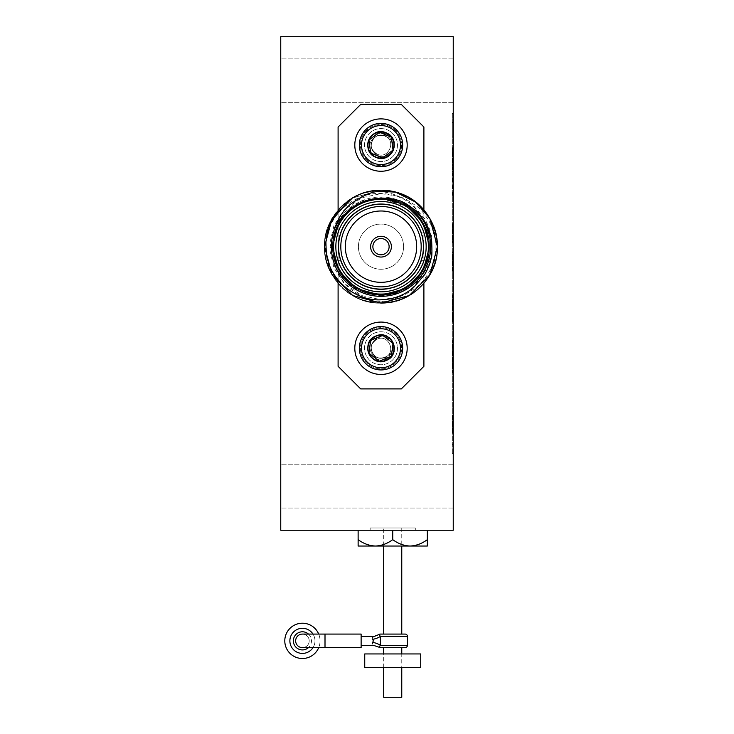 <?xml version="1.0" encoding="UTF-8"?>
<svg xmlns="http://www.w3.org/2000/svg" width="734" height="734" viewBox="0 0 734 734"><rect width="100%" height="100%" fill="white"/><g stroke="black" fill="none" stroke-linecap="round" stroke-linejoin="round"><path stroke-width="0.55" stroke-dasharray="3.67 2.75" d="M309.207 640.855A6.771 6.771 0 0 0 302.426 634.084A6.771 6.771 0 0 1 309.207 640.855A6.771 6.771 0 0 1 302.426 647.627A6.771 6.771 0 0 1 295.655 640.855A6.771 6.771 0 0 0 302.426 647.627A6.771 6.771 0 0 0 309.207 640.855A6.771 6.771 0 0 0 302.426 634.084A6.771 6.771 0 0 0 295.655 640.855A6.771 6.771 0 0 1 302.426 634.084A6.771 6.771 0 0 1 309.207 640.855A6.771 6.771 0 0 1 302.426 647.627L318.712 647.627A17.634 17.634 0 0 0 318.712 634.084L302.426 634.084A6.771 6.771 0 0 0 295.655 640.855M361.128 647.627L361.128 634.084M401.764 527.975L401.764 634.084L383.708 634.084L401.764 634.084L383.708 634.084L401.764 634.084L383.708 634.084L401.764 634.084L383.708 634.084L383.708 527.975L401.764 527.975L383.708 527.975M383.708 546.032L401.764 546.032L383.708 546.032M372.377 637.644L373.285 640.855L372.762 639.351L373.285 640.855L372.762 642.36C373.065 646.287 373.065 646.287 372.762 642.36L372.688 642.479M383.708 667.5L383.708 647.627L401.764 647.627L383.708 647.627L401.764 647.627L383.708 647.627L401.764 647.627L401.764 667.5M379.652 646.415L380.377 645.37L380.377 636.341L378.964 634.534L380.377 636.341L380.377 645.37A9.028 2.945 12.7 0 0 372.762 642.36A9.028 2.945 12.7 0 1 380.377 645.37L380.377 636.341A9.028 2.945 -12.7 0 1 372.762 639.351A9.028 2.945 -12.7 0 0 380.377 636.341L407.416 636.341A2.257 2.257 0 0 0 405.159 634.084M364.743 653.948L420.729 653.948M364.743 667.5L420.729 667.5M383.708 653.948L401.764 653.948L383.708 653.948M383.708 697.3L401.764 697.3M373.551 645.37L378.964 647.177L380.377 645.37L407.416 645.37A2.257 2.257 0 0 1 405.159 647.627M379.285 634.837L378.964 634.534A2.257 2.257 0 0 1 380.322 634.084M372.523 642.782L372.377 644.067M372.762 642.36A9.028 2.945 12.7 0 1 380.377 645.37L407.416 645.37L407.416 636.341M284.792 640.855A17.634 17.634 0 0 0 302.426 658.49A17.634 17.634 0 0 0 320.061 640.855A17.634 17.634 0 0 0 302.426 623.221A17.634 17.634 0 0 0 284.792 640.855A17.634 17.634 0 0 1 302.426 623.221A17.634 17.634 0 0 1 318.712 647.627M312.996 647.627A12.551 12.551 0 0 0 302.426 628.304A12.551 12.551 0 0 0 289.875 640.855A12.551 12.551 0 0 0 302.426 653.416A12.551 12.551 0 0 0 312.996 634.084A12.551 12.551 0 0 1 314.987 640.855A12.551 12.551 0 0 0 302.426 628.304A12.551 12.551 0 0 0 289.875 640.855A12.551 12.551 0 0 0 302.426 653.416A12.551 12.551 0 0 0 314.987 640.855M308.454 634.084A9.065 9.065 0 0 1 308.454 647.627M415.316 527.975L370.156 527.975L415.316 527.975L415.316 530.232L370.156 530.232L415.316 530.232M370.156 527.975L370.156 530.232M280.755 80.804L280.755 102.705L280.755 80.804M453.245 80.804L453.245 102.705L453.245 80.804M280.755 486.128L280.755 464.227L280.755 486.128M453.245 486.128L453.245 464.227L453.245 486.128M381.001 236.284A10.386 10.386 0 0 1 391.387 246.661A10.386 10.386 0 0 1 381.001 257.047A10.386 10.386 0 0 0 391.387 246.661A10.386 10.386 0 0 0 381.001 236.284A10.386 10.386 0 0 1 391.387 246.661A10.386 10.386 0 0 1 381.001 257.047A10.386 10.386 0 0 1 370.615 246.661A10.386 10.386 0 0 1 381.001 236.284A10.386 10.386 0 0 0 370.615 246.661A10.386 10.386 0 0 0 381.001 257.047A10.386 10.386 0 0 1 370.615 246.661A10.386 10.386 0 0 1 381.001 236.284A10.386 10.386 0 0 1 391.387 246.661A10.386 10.386 0 0 1 381.001 257.047A10.386 10.386 0 0 1 370.615 246.661A10.386 10.386 0 0 1 381.001 236.284A10.386 10.386 0 0 1 391.387 246.661A10.386 10.386 0 0 1 381.001 257.047A10.386 10.386 0 0 1 370.615 246.661A10.386 10.386 0 0 1 381.001 236.284A10.386 10.386 0 0 0 370.615 246.661A10.386 10.386 0 0 0 381.001 257.047A10.386 10.386 0 0 0 391.387 246.661A10.386 10.386 0 0 0 381.001 236.284A10.386 10.386 0 0 0 370.615 246.661A10.386 10.386 0 0 0 381.001 257.047A10.386 10.386 0 0 0 391.387 246.661A10.386 10.386 0 0 0 381.001 236.284M385.992 360.302A13.038 13.038 0 0 1 379.304 361.183L391.341 356.192A13.038 13.038 0 0 1 385.992 360.302M388.469 366.284A19.506 19.506 0 0 1 362.981 355.733A19.506 19.506 0 0 1 373.523 330.245A19.506 19.506 0 0 1 399.021 340.787A19.506 19.506 0 0 1 388.469 366.284M389.295 368.284A21.671 21.671 0 0 1 360.981 356.559A21.671 21.671 0 0 1 372.698 328.245A21.671 21.671 0 0 1 401.021 339.961A21.671 21.671 0 0 1 389.295 368.284A21.671 21.671 0 0 1 360.981 356.559A21.671 21.671 0 0 1 372.698 328.245A21.671 21.671 0 0 1 401.021 339.961A21.671 21.671 0 0 1 389.295 368.284A21.671 21.671 0 0 1 360.981 356.559A21.671 21.671 0 0 1 372.698 328.245A21.671 21.671 0 0 1 401.021 339.961A21.671 21.671 0 0 1 389.295 368.284M361.981 356.146A20.589 20.589 0 0 0 388.882 367.284A20.589 20.589 0 0 0 400.021 340.374A20.589 20.589 0 0 0 373.111 329.245A20.589 20.589 0 0 0 361.981 356.146A20.589 20.589 0 0 0 388.882 367.284A20.589 20.589 0 0 0 400.021 340.374A20.589 20.589 0 0 0 373.111 329.245A20.589 20.589 0 0 0 361.981 356.146M391.029 372.45A26.185 26.185 0 0 1 356.807 358.293A26.185 26.185 0 0 1 370.964 324.07A26.185 26.185 0 0 1 405.186 338.227A26.185 26.185 0 0 1 391.029 372.45A26.185 26.185 0 0 1 356.807 358.293A26.185 26.185 0 0 1 370.964 324.07A26.185 26.185 0 0 1 405.186 338.227A26.185 26.185 0 0 1 391.029 372.45A26.185 26.185 0 0 1 356.807 358.293A26.185 26.185 0 0 1 370.964 324.07A26.185 26.185 0 0 1 405.186 338.227A26.185 26.185 0 0 1 391.029 372.45M368.954 140.075L379.304 132.148L391.341 137.139L393.039 150.066A13.038 13.038 0 0 0 391.341 137.139L393.039 150.066L382.698 157.993A13.038 13.038 0 0 0 393.039 150.066L382.698 157.993L370.652 153.002A13.038 13.038 0 0 0 382.698 157.993L370.652 153.002L368.954 140.075A13.038 13.038 0 0 0 370.652 153.002L368.954 140.075L379.304 132.148L391.341 137.139A13.038 13.038 0 0 0 368.954 140.075L371.321 138.267M373.523 163.086A19.506 19.506 0 0 0 399.021 152.544A19.506 19.506 0 0 0 388.469 127.046A19.506 19.506 0 0 0 362.981 137.597A19.506 19.506 0 0 0 373.523 163.086M372.698 165.086A21.671 21.671 0 0 0 401.021 153.369A21.671 21.671 0 0 0 389.295 125.046A21.671 21.671 0 0 0 360.981 136.763A21.671 21.671 0 0 0 372.698 165.086A21.671 21.671 0 0 0 401.021 153.369A21.671 21.671 0 0 0 389.295 125.046A21.671 21.671 0 0 0 360.981 136.763A21.671 21.671 0 0 0 372.698 165.086A21.671 21.671 0 0 0 401.021 153.369A21.671 21.671 0 0 0 389.295 125.046A21.671 21.671 0 0 0 360.981 136.763A21.671 21.671 0 0 0 372.698 165.086M400.021 152.956A20.589 20.589 0 0 1 373.111 164.086A20.589 20.589 0 0 1 361.981 137.185A20.589 20.589 0 0 1 388.882 126.046A20.589 20.589 0 0 1 400.021 152.956A20.589 20.589 0 0 1 373.111 164.086A20.589 20.589 0 0 1 361.981 137.185A20.589 20.589 0 0 1 388.882 126.046A20.589 20.589 0 0 1 400.021 152.956M370.964 169.26A26.185 26.185 0 0 0 405.186 155.103A26.185 26.185 0 0 0 391.029 120.881A26.185 26.185 0 0 0 356.807 135.038A26.185 26.185 0 0 0 370.964 169.26A26.185 26.185 0 0 0 405.186 155.103A26.185 26.185 0 0 0 391.029 120.881A26.185 26.185 0 0 0 356.807 135.038A26.185 26.185 0 0 0 370.964 169.26A26.185 26.185 0 0 0 405.186 155.103A26.185 26.185 0 0 0 391.029 120.881A26.185 26.185 0 0 0 356.807 135.038A26.185 26.185 0 0 0 370.964 169.26M381.001 294.077A47.407 47.407 0 0 0 428.408 246.661A47.407 47.407 0 0 0 381.001 199.253A47.407 47.407 0 0 0 333.585 246.661A47.407 47.407 0 0 0 381.001 294.077A47.407 47.407 0 0 1 333.585 246.661A47.407 47.407 0 0 1 381.001 199.253A47.407 47.407 0 0 0 333.585 246.661A47.407 47.407 0 0 0 381.001 294.077A47.407 47.407 0 0 1 333.585 246.661A47.407 47.407 0 0 1 381.001 199.253A47.407 47.407 0 0 1 428.408 246.661A47.407 47.407 0 0 1 381.001 294.077A47.407 47.407 0 0 0 428.408 246.661A47.407 47.407 0 0 0 381.001 199.253A47.407 47.407 0 0 0 333.585 246.661A47.407 47.407 0 0 0 381.001 294.077A47.407 47.407 0 0 0 428.408 246.661A47.407 47.407 0 0 0 381.001 199.253A47.407 47.407 0 0 1 428.408 246.661A47.407 47.407 0 0 1 381.001 294.077M381.001 295.719L391.855 294.233C395.314 293.829 400.819 291.233 408.379 286.453C419.343 278.645 426.078 268.139 428.583 254.918C428.197 261.02 426.592 266.919 423.757 272.617L414.728 285.526C403.682 296.866 389.818 301.197 381.001 301.536C374.395 302.041 368.11 301.49 362.146 299.867A56.445 56.445 0 0 0 405.829 297.353C413.893 292.554 419.059 288.6 421.334 285.489C424.674 282.021 427.849 277.287 430.858 271.277C433.73 264.414 433.592 265.066 435.29 257.065C436.464 247.936 436.097 240.192 434.189 233.852C432.445 224.476 423.445 211.309 416.701 206.199L405.544 198.969L398.773 196.253L381.001 193.629L361.688 197.767L343.851 210.245L333.906 225.595L330.006 242.559L334.126 265.607L345.457 281.939L361.412 292.205L381.001 295.719M338.099 209.979L338.099 232.568L340.246 233.274A42.893 42.893 0 0 1 381.001 203.768A42.893 42.893 0 0 0 338.099 246.661A42.893 42.893 0 0 0 381.001 289.563A42.893 42.893 0 0 1 338.099 246.661A42.893 42.893 0 0 1 381.001 203.768A42.893 42.893 0 0 0 340.246 233.274L338.099 246.661L340.246 233.274L338.099 232.568L338.099 246.661L340.246 260.056L338.099 246.661L338.099 260.763L340.246 260.056A42.893 42.893 0 0 0 381.001 289.563A42.893 42.893 0 0 1 340.246 260.056L338.099 260.763L338.099 283.352M423.894 283.352L423.894 260.763A45.15 45.15 0 0 1 335.842 246.661A45.15 45.15 0 0 1 381.001 201.511A45.15 45.15 0 0 1 426.151 246.661A45.15 45.15 0 0 1 338.099 260.763L338.099 127.01L338.099 366.321L338.099 127.01L360.678 104.43L401.314 104.43L360.678 104.43L401.314 104.43L423.894 127.01L423.894 209.979M381.001 289.113A42.444 42.444 0 0 0 423.445 246.661A42.444 42.444 0 0 0 381.001 204.217A42.444 42.444 0 0 0 338.558 246.661A42.444 42.444 0 0 0 381.001 289.113M381.001 206.474A40.186 40.186 0 0 1 421.188 246.661A40.186 40.186 0 0 1 381.001 286.856A40.186 40.186 0 0 0 421.188 246.661A40.186 40.186 0 0 0 381.001 206.474A40.186 40.186 0 0 1 421.188 246.661A40.186 40.186 0 0 1 381.001 286.856A40.186 40.186 0 0 1 340.815 246.661A40.186 40.186 0 0 1 381.001 206.474A40.186 40.186 0 0 0 340.815 246.661A40.186 40.186 0 0 0 381.001 286.856A40.186 40.186 0 0 1 340.815 246.661A40.186 40.186 0 0 1 381.001 206.474M381.001 210.997A35.672 35.672 0 0 1 416.673 246.661A35.672 35.672 0 0 1 381.001 282.333A35.672 35.672 0 0 1 345.329 246.661A35.672 35.672 0 0 1 381.001 210.997M395.543 301.206L381.001 301.922C372.973 302.417 362.669 298.032 350.072 288.774C346.521 285.59 343.677 282.333 341.512 278.993C339.227 276.452 334.676 265.69 334.869 265.075A49.673 49.673 0 0 1 381.001 196.996A49.673 49.673 0 0 1 400.461 292.361L415.389 283.15C417.793 281.617 421.38 277.048 426.133 269.451C428.592 265.213 430.427 259.634 431.629 252.735C432.161 241.514 431.968 235.504 431.051 234.724C430.619 231.182 428.555 225.934 424.848 218.98L413.38 205.612C404.122 197.932 393.332 193.895 381.001 193.519C357.559 192.088 333.053 210.722 327.814 233.43C326.786 235.091 326.153 240.871 325.924 250.771C326.547 258.249 327.832 264.13 329.777 268.405L338.869 283.608C339.769 285.517 344.246 289.398 352.292 295.261A56.445 56.445 0 0 0 395.543 301.206C431.106 292.912 448.446 248.743 429.876 218.448C418.573 200.391 402.278 190.987 381.001 190.225C359.715 190.987 343.42 200.391 332.117 218.448C309.583 253.625 339.264 305.032 381.001 303.105C402.278 302.344 418.573 292.939 429.876 274.883C452.41 239.706 422.729 188.299 381.001 190.225C359.715 190.987 343.42 200.391 332.117 218.448C314.565 247.33 329.08 289.279 362.146 299.867M352.292 295.261C361.495 300.527 371.065 303.142 381.001 303.105C402.278 302.344 418.573 292.939 429.876 274.883C452.41 239.706 422.729 188.299 381.001 190.225C339.264 188.299 309.583 239.706 332.117 274.883C343.42 292.939 359.715 302.344 381.001 303.105C402.278 302.344 418.573 292.939 429.876 274.883C452.41 239.706 422.729 188.299 381.001 190.225C359.715 190.987 343.42 200.391 332.117 218.448C309.583 253.625 339.264 305.032 381.001 303.105C402.278 302.344 418.573 292.939 429.876 274.883C452.41 239.706 422.729 188.299 381.001 190.225C359.715 190.987 343.42 200.391 332.117 218.448C309.583 253.625 339.264 305.032 381.001 303.105C402.278 302.344 418.573 292.939 429.876 274.883C452.41 239.706 422.729 188.299 381.001 190.225C359.715 190.987 343.42 200.391 332.117 218.448C309.583 253.625 339.264 305.032 381.001 303.105C402.278 302.344 418.573 292.939 429.876 274.883C452.41 239.706 422.729 188.299 381.001 190.225C359.715 190.987 343.42 200.391 332.117 218.448C309.583 253.625 339.264 305.032 381.001 303.105C402.278 302.344 418.573 292.939 429.876 274.883C452.41 239.706 422.729 188.299 381.001 190.225C339.264 188.299 309.583 239.706 332.117 274.883C343.42 292.939 359.715 302.344 381.001 303.105C359.715 302.344 343.42 292.939 332.117 274.883C314.565 246 329.08 204.052 362.146 193.464A56.445 56.445 0 0 1 405.829 195.978C413.893 200.777 419.059 204.731 421.334 207.841C424.674 211.309 427.849 216.044 430.858 222.053C433.73 228.916 433.592 228.265 435.29 236.265C436.464 245.395 436.097 253.129 434.189 259.478C432.445 268.855 423.445 282.021 416.701 287.132L405.544 294.352L398.773 297.077L381.001 299.701L361.688 295.563L343.851 283.085L333.906 267.736L330.006 250.771L334.126 227.723L345.457 211.392L361.412 201.125L381.001 197.611L391.855 199.097C395.314 199.501 400.819 202.098 408.379 206.878C419.343 214.677 426.078 225.191 428.583 238.412C428.197 232.311 426.592 226.411 423.757 220.714L414.728 207.805C403.682 196.464 389.818 192.134 381.001 191.794C374.395 191.29 368.11 191.84 362.146 193.464M381.001 254.79A8.129 8.129 0 0 0 389.121 246.661A8.129 8.129 0 0 0 381.001 238.541A8.129 8.129 0 0 1 389.121 246.661A8.129 8.129 0 0 1 381.001 254.79A8.129 8.129 0 0 0 389.121 246.661A8.129 8.129 0 0 0 381.001 238.541A8.129 8.129 0 0 0 372.872 246.661A8.129 8.129 0 0 0 381.001 254.79A8.129 8.129 0 0 1 372.872 246.661A8.129 8.129 0 0 1 381.001 238.541A8.129 8.129 0 0 0 372.872 246.661A8.129 8.129 0 0 0 381.001 254.79M332.117 274.883L324.556 246.661L332.117 218.448L352.779 197.785L381.001 190.225C371.065 190.189 361.495 192.803 352.292 198.07L381.001 190.225C402.278 190.987 418.573 200.391 429.876 218.448C452.41 253.625 422.729 305.032 381.001 303.105C359.715 302.344 343.42 292.939 332.117 274.883C309.583 239.706 339.264 188.299 381.001 190.225L395.543 192.125L381.001 190.225C402.278 190.987 418.573 200.391 429.876 218.448C452.41 253.625 422.729 305.032 381.001 303.105C359.715 302.344 343.42 292.939 332.117 274.883C309.583 239.706 339.264 188.299 381.001 190.225C402.278 190.987 418.573 200.391 429.876 218.448C452.41 253.625 422.729 305.032 381.001 303.105C339.264 305.032 309.583 253.625 332.117 218.448C343.42 200.391 359.715 190.987 381.001 190.225L395.543 192.125L381.001 190.225C402.278 190.987 418.573 200.391 429.876 218.448C452.41 253.625 422.729 305.032 381.001 303.105C389.433 303.142 397.709 301.224 405.829 297.353M421.747 233.274L423.894 232.568A45.15 45.15 0 0 0 338.099 232.568A45.15 45.15 0 0 1 423.894 232.568L423.894 246.661L421.747 260.056L423.894 260.763L423.894 366.321L423.894 127.01L423.894 366.321L401.314 388.901L360.678 388.901L401.314 388.901L360.678 388.901L338.099 366.321L338.099 260.763A45.15 45.15 0 0 0 423.894 260.763L423.894 246.661L423.894 260.763L421.747 260.056A42.893 42.893 0 0 1 381.001 289.563A42.893 42.893 0 0 0 423.894 246.661A42.893 42.893 0 0 0 381.001 203.768A42.893 42.893 0 0 1 423.894 246.661A42.893 42.893 0 0 1 381.001 289.563A42.893 42.893 0 0 0 421.747 260.056L423.894 246.661L421.747 233.274A42.893 42.893 0 0 0 381.001 203.768A42.893 42.893 0 0 1 421.747 233.274L423.894 246.661L423.894 232.568L421.747 233.274A42.893 42.893 0 0 0 340.246 233.274M348.641 210.814L339.172 222.521L332.704 246.661L339.172 270.809L356.852 288.49L381.001 294.958L405.15 288.49L422.821 270.809L429.289 246.661L422.821 222.521L405.15 204.841L381.001 198.373L405.15 204.841L422.821 222.521L429.289 246.661L422.821 270.809L405.15 288.49L381.001 294.958L356.852 288.49L339.172 270.809L332.704 246.661L339.172 222.521L348.641 210.814L339.172 222.521L332.704 246.661L339.172 270.809L356.852 288.49L381.001 294.958L405.15 288.49L422.821 270.809L429.289 246.661L422.821 222.521L405.15 204.841L381.001 198.373L405.15 204.841L422.821 222.521L429.289 246.661L422.821 270.809L405.15 288.49L381.001 294.958L356.852 288.49L339.172 270.809L332.704 246.661L339.172 222.521L348.641 210.814L339.172 222.521L332.704 246.661L339.172 270.809L356.852 288.49L381.001 294.958L405.15 288.49L422.821 270.809L429.289 246.661L422.821 222.521L405.15 204.841L381.001 198.373L405.15 204.841L422.821 222.521L429.289 246.661L422.821 270.809L405.15 288.49L381.001 294.958L356.852 288.49L339.172 270.809L332.704 246.661L339.172 222.521L347.164 212.209L339.172 222.521L332.704 246.661L339.172 270.809L356.852 288.49L381.001 294.958L405.15 288.49L422.821 270.809L429.289 246.661L422.821 222.521L405.15 204.841L380.9 198.373L405.15 204.841L422.821 222.521L429.289 246.661L422.821 270.809L405.15 288.49L381.001 294.958L356.852 288.49L339.172 270.809L332.704 246.661L339.172 222.521L347.164 212.209L339.172 222.521L332.704 246.661L339.172 270.809L356.852 288.49L381.001 294.958L405.15 288.49L422.821 270.809L429.289 246.661L422.821 222.521L405.15 204.841L380.9 198.373L405.15 204.841L422.821 222.521L429.289 246.661L422.821 270.809L405.15 288.49L381.001 294.958L356.852 288.49L339.172 270.809L332.704 246.661L339.172 222.521L347.164 212.209M357.825 204.291L361.77 202.364M380.9 198.373L405.15 204.841L422.821 222.521L428.583 238.412M354.366 206.382L362.935 201.878L354.357 206.382M381.001 198.373L408.379 206.878M393.039 150.066L390.681 151.874M390.543 151.975L389.259 152.966M387.882 154.012L387.139 154.59M382.698 157.993L379.946 156.856M379.799 156.792L378.285 156.168M376.698 155.507L375.826 155.14M370.652 153.002L370.266 150.048M370.248 149.892L370.037 148.277M369.808 146.561L369.688 145.626M371.45 138.166L372.744 137.175M374.111 136.129L374.863 135.551M391.341 137.139L391.727 140.093M391.754 140.249L391.965 141.864M392.185 143.58L392.314 144.515M334.869 265.075C337.438 270.846 341.53 276.204 347.164 281.122C356.687 290.205 367.963 294.811 381.001 294.958C416.71 296.609 442.107 252.615 422.821 222.521C406.397 190.767 355.605 190.767 339.172 222.521C319.896 252.615 345.292 296.609 381.001 294.958C416.71 296.609 442.107 252.615 422.821 222.521C406.397 190.767 355.605 190.767 339.172 222.521C319.896 252.615 345.292 296.609 381.001 294.958C416.71 296.609 442.107 252.615 422.821 222.521C406.397 190.767 355.605 190.767 339.172 222.521C319.896 252.615 345.292 296.609 381.001 294.958C416.71 296.609 442.107 252.615 422.821 222.521C406.397 190.767 355.605 190.767 339.172 222.521C319.896 252.615 345.292 296.609 381.001 294.958C416.71 296.609 442.107 252.615 422.821 222.521C406.397 190.767 355.605 190.767 339.172 222.521C319.896 252.615 345.292 296.609 381.001 294.958C403.562 295.472 425.564 277.14 428.583 254.918M347.164 281.122C368.624 303.564 408.398 297.353 422.821 270.809C442.107 240.715 416.71 196.721 381.001 198.373C345.292 196.721 319.896 240.715 339.172 270.809C355.605 302.564 406.397 302.564 422.821 270.809C442.107 240.715 416.71 196.721 381.001 198.373C345.292 196.721 319.896 240.715 339.172 270.809C355.605 302.564 406.397 302.564 422.821 270.809C442.107 240.715 416.71 196.721 381.001 198.373C345.292 196.721 319.896 240.715 339.172 270.809C355.605 302.564 406.397 302.564 422.821 270.809C442.107 240.715 416.71 196.721 381.001 198.373C345.292 196.721 319.896 240.715 339.172 270.809C355.605 302.564 406.397 302.564 422.821 270.809C442.107 240.715 416.71 196.721 381.001 198.373C345.292 196.721 319.896 240.715 339.172 270.809C352.237 294.49 386.121 302.812 408.379 286.453M381.001 294.958C386.203 295.563 392.69 294.701 400.461 292.361M423.894 366.321L401.314 388.901L423.894 366.321M360.678 388.901L338.099 366.321L360.678 388.901M338.099 127.01L360.678 104.43L338.099 127.01M401.314 104.43L423.894 127.01L401.314 104.43M370.652 340.328A13.038 13.038 0 0 1 393.039 343.264A13.038 13.038 0 0 1 391.341 356.192L393.039 343.264L382.698 335.337L370.652 340.328L368.954 353.256A13.038 13.038 0 0 1 370.652 340.328L368.954 353.256L379.304 361.183A13.038 13.038 0 0 1 368.954 353.256L379.304 361.183L391.341 356.192L393.039 343.264L382.698 335.337L370.652 340.328M280.755 530.232L280.755 36.7L453.245 36.7L453.245 530.232L280.755 530.232M453.245 430.895L453.245 122.495L453.245 453.465L453.245 136.038L453.245 430.895L452.337 430.895L452.337 453.465L453.245 453.465L452.337 453.465L452.337 113.458L453.245 113.458L453.245 136.038L453.245 113.458L452.337 113.458L452.337 430.895L453.245 430.895M453.245 172.059L453.245 169.315M452.795 172.059L452.795 147.039L452.795 181.491L452.795 151.764L453.245 160.205M453.245 171.664L452.795 171.141L453.245 171.664M453.245 182.353L453.245 154.626L452.795 182.353M452.795 365.871L453.245 340.971L453.245 372.927L453.245 340.558L453.245 365.871M452.795 312.647L452.795 294.802L452.795 322.198L452.795 294.802L452.795 322.198L452.795 294.802L452.795 322.198L452.795 294.802L452.795 322.198L452.795 294.802L452.795 322.198L452.795 294.802L452.795 322.198L452.795 294.802L452.795 322.198L452.795 294.802L452.795 322.198L452.795 294.802L452.795 322.198L452.795 294.802L452.795 322.198L452.795 294.802L452.795 322.198L453.245 312.647M452.795 265.13L452.795 251.799L452.795 270.057L453.245 265.13M452.795 255.652L453.245 259.992L453.245 255.652M452.795 429.234L452.795 415.004L453.245 429.234M452.795 226.531L453.245 242.688L453.245 224.191L453.245 242.917L453.245 226.531M452.795 265.855L452.795 252.514L452.795 270.782L453.245 265.855M452.795 256.377L453.245 260.717L453.245 256.377M452.795 228.329L452.795 241.963L452.795 223.696L452.795 241.963L452.795 223.696L452.795 241.963L453.245 228.329M453.245 418.041L453.245 429.986L453.245 418.041M453.245 422.261L453.245 433.5L453.245 422.261M453.245 195.648L453.245 185.307M358.128 530.232L427.344 530.232L358.128 530.232L358.128 546.032L375.432 546.032C369.376 545.802 363.605 543.674 358.128 539.655M452.337 122.495L452.337 136.038L452.337 122.495L453.245 122.495L452.337 122.495M452.337 444.437L453.245 444.437L452.337 444.437M452.795 418.041L453.245 429.986L452.795 418.041M452.795 237.33L452.795 223.696L453.245 237.33M452.795 260.717L452.795 270.782L453.245 260.717M452.795 224.421L453.245 240.578L452.795 224.421M452.795 233.311L452.795 242.917L452.795 224.191L453.245 233.311M452.795 233.54L452.795 240.807L452.795 226.292L453.245 233.54M452.795 428.225L452.795 415.004L452.795 433.262L453.245 428.225M452.795 417.224L452.795 433.262L452.795 415.004L452.795 433.262L453.245 417.224M452.795 427.518L452.795 414.765L452.795 433.5L453.245 427.518M452.795 419.637L452.795 433.262L452.795 415.004L452.795 433.262L453.245 419.637M452.795 428.628L452.795 415.004L452.795 433.262L452.795 415.004L453.245 428.628M452.795 259.992L452.795 270.057L453.245 259.992M452.795 363.339L452.795 354.485L452.795 369.239L453.245 363.339M452.795 372.927L452.795 340.558L453.245 372.927M452.795 364.358L453.245 352.852L453.245 372.514L453.245 348.751L452.795 364.358M452.795 306.115L452.795 294.802L453.245 306.115M452.795 340.971L453.245 348.751L452.795 340.971M452.795 344.246L452.795 356.742L453.245 344.246M452.795 158.966L452.795 151.8L452.795 161.443L453.245 158.966M452.795 160.205L453.245 170.416M453.245 153.617L453.245 157.498L453.245 151.69L452.795 153.617M452.795 169.315L453.245 173.93M452.795 170.416L453.245 174.967M452.795 174.967L452.795 173.93M453.245 154.516L453.245 158.14L453.245 154.516M452.795 158.14L452.795 154.516L453.245 158.14M452.795 195.648L452.795 185.307M427.344 546.032L427.344 539.655C421.903 543.665 416.132 545.793 410.04 546.032C403.984 545.802 398.213 543.674 392.736 539.655C387.295 543.665 381.524 545.793 375.432 546.032L427.344 546.032M427.344 530.232L427.344 539.655M392.736 530.232L392.736 539.655M383.708 647.627L401.764 647.627M361.128 636.341L373.551 636.341L372.395 637.58M372.762 639.351C373.065 635.433 373.065 635.433 372.762 639.351A9.028 2.945 -12.7 0 0 380.377 636.341M381.001 269.24A22.58 22.58 0 0 0 403.572 246.661A22.58 22.58 0 0 0 381.001 224.09A22.58 22.58 0 0 0 358.421 246.661A22.58 22.58 0 0 0 381.001 269.24A22.58 22.58 0 0 0 403.572 246.661A22.58 22.58 0 0 0 381.001 224.09A22.58 22.58 0 0 0 358.421 246.661A22.58 22.58 0 0 0 381.001 269.24A22.58 22.58 0 0 1 358.421 246.661A22.58 22.58 0 0 1 381.001 224.09A22.58 22.58 0 0 1 403.572 246.661A22.58 22.58 0 0 1 381.001 269.24A22.58 22.58 0 0 1 358.421 246.661A22.58 22.58 0 0 1 381.001 224.09A22.58 22.58 0 0 1 403.572 246.661A22.58 22.58 0 0 1 381.001 269.24M381.001 128.588A16.478 16.478 0 0 1 397.479 145.066A16.478 16.478 0 0 1 381.001 161.553A16.478 16.478 0 0 1 364.514 145.066A16.478 16.478 0 0 1 381.001 128.588A16.478 16.478 0 0 1 397.479 145.066A16.478 16.478 0 0 1 381.001 161.553A16.478 16.478 0 0 1 364.514 145.066A16.478 16.478 0 0 1 381.001 128.588A16.478 16.478 0 0 0 364.514 145.066A16.478 16.478 0 0 0 381.001 161.553A16.478 16.478 0 0 0 397.479 145.066A16.478 16.478 0 0 0 381.001 128.588A16.478 16.478 0 0 0 364.514 145.066A16.478 16.478 0 0 0 381.001 161.553A16.478 16.478 0 0 0 397.479 145.066A16.478 16.478 0 0 0 381.001 128.588M375.808 157.581A13.542 13.542 0 0 0 379.799 158.562C394.488 160.792 400.434 137.515 386.185 132.56C402.654 138.469 391.626 165.058 375.808 157.581A13.542 13.542 0 0 0 393.507 150.259A13.542 13.542 0 0 0 386.185 132.56C370.367 125.083 359.339 151.672 375.808 157.581C387.781 163.379 400.397 147.121 391.846 136.955C381.689 130.102 374.808 132.368 371.202 143.763C373.156 136.772 377.689 134.157 384.781 135.946C396.791 140.258 388.754 159.645 377.212 154.195C388.754 159.645 396.791 140.258 384.781 135.946C396.791 140.258 388.754 159.645 377.212 154.195C388.754 159.645 396.791 140.258 384.781 135.946C376.056 131.716 366.853 143.57 373.092 150.993A9.881 9.881 0 0 1 371.202 143.763C374.799 132.368 381.68 130.102 391.846 136.955A13.542 13.542 0 0 1 394.424 146.855C391.745 156.452 385.543 160.021 375.808 157.581C391.626 165.058 402.654 138.469 386.185 132.56C370.367 125.083 359.339 151.672 375.808 157.581C359.339 151.672 370.367 125.083 386.185 132.56A13.542 13.542 0 0 0 368.486 139.882A13.542 13.542 0 0 0 375.808 157.581C359.339 151.672 370.367 125.083 386.185 132.56A13.542 13.542 0 0 0 368.486 139.882A13.542 13.542 0 0 0 375.808 157.581C359.339 151.672 370.367 125.083 386.185 132.56C370.367 125.083 359.339 151.672 375.808 157.581C359.339 151.672 370.367 125.083 386.185 132.56C370.367 125.083 359.339 151.672 375.808 157.581C391.626 165.058 402.654 138.469 386.185 132.56A13.542 13.542 0 0 0 368.486 139.882A13.542 13.542 0 0 0 379.799 158.562C374.799 157.14 371.587 154.305 370.175 150.039C369.257 143.818 370.725 139.653 374.606 137.542C369.321 144.047 370.193 149.598 377.212 154.195C365.202 149.883 373.248 130.487 384.781 135.946C373.248 130.487 365.202 149.883 377.212 154.195C366.817 150.58 371.156 133.597 381.873 135.23C387.084 135.249 390.653 137.68 392.58 142.515C394.066 147.763 393.13 152.057 389.763 155.397A13.542 13.542 0 0 0 386.185 132.56A13.542 13.542 0 0 0 368.486 139.882A13.542 13.542 0 0 0 375.808 157.581A13.542 13.542 0 0 0 393.507 150.259A13.542 13.542 0 0 0 386.185 132.56C402.654 138.469 391.626 165.058 375.808 157.581C387.781 163.379 400.397 147.121 391.846 136.955A13.542 13.542 0 0 1 394.424 146.855C392.846 156.691 377.882 160.324 373.092 150.993C377.854 160.315 392.837 156.691 394.424 146.855C391.745 156.452 385.543 160.021 375.808 157.581M389.763 155.397C397.002 146.47 395.809 138.864 386.185 132.56C400.434 137.515 394.488 160.792 379.799 158.562C370.009 157.305 365.67 142.855 374.606 137.542A9.881 9.881 0 0 1 381.873 135.23C371.156 133.597 366.817 150.58 377.212 154.195C365.202 149.883 373.248 130.487 384.781 135.946C373.248 130.487 365.202 149.883 377.212 154.195C388.754 159.645 396.791 140.258 384.781 135.946C396.791 140.258 388.754 159.645 377.212 154.195C388.754 159.645 396.791 140.258 384.781 135.946C396.791 140.258 388.754 159.645 377.212 154.195C370.193 149.598 369.321 144.047 374.606 137.542A9.881 9.881 0 0 1 381.873 135.23C393.351 138.221 395.975 144.937 389.763 155.397C397.002 146.47 395.809 138.864 386.185 132.56A13.542 13.542 0 0 1 389.763 155.397M381.001 331.777A16.478 16.478 0 0 1 397.479 348.265A16.478 16.478 0 0 1 381.001 364.743A16.478 16.478 0 0 1 364.514 348.265A16.478 16.478 0 0 1 381.001 331.777A16.478 16.478 0 0 1 397.479 348.265A16.478 16.478 0 0 1 381.001 364.743A16.478 16.478 0 0 1 364.514 348.265A16.478 16.478 0 0 1 381.001 331.777A16.478 16.478 0 0 0 364.514 348.265A16.478 16.478 0 0 0 381.001 364.743A16.478 16.478 0 0 0 397.479 348.265A16.478 16.478 0 0 0 381.001 331.777A16.478 16.478 0 0 0 364.514 348.265A16.478 16.478 0 0 0 381.001 364.743A16.478 16.478 0 0 0 397.479 348.265A16.478 16.478 0 0 0 381.001 331.777M375.808 335.75C359.339 341.659 370.367 368.248 386.185 360.77C370.367 368.248 359.339 341.659 375.808 335.75C359.339 341.659 370.367 368.248 386.185 360.77C370.367 368.248 359.339 341.659 375.808 335.75C391.626 328.272 402.654 354.861 386.185 360.77A13.542 13.542 0 0 1 368.486 353.449A13.542 13.542 0 0 1 379.799 334.768C394.488 332.539 400.434 355.816 386.185 360.77A13.542 13.542 0 0 1 368.486 353.449A13.542 13.542 0 0 1 375.808 335.75A13.542 13.542 0 0 1 393.507 343.072A13.542 13.542 0 0 1 386.185 360.77C402.654 354.861 391.626 328.272 375.808 335.75C387.781 329.951 400.397 346.209 391.846 356.375A13.542 13.542 0 0 0 394.424 346.476C392.846 336.64 377.882 333.007 373.092 342.338A9.881 9.881 0 0 0 371.202 349.567C374.799 360.963 381.68 363.229 391.846 356.375C381.689 363.229 374.808 360.963 371.202 349.567A9.881 9.881 0 0 1 373.092 342.338C377.854 333.007 392.837 336.64 394.424 346.476C391.745 336.878 385.543 333.309 375.808 335.75A13.542 13.542 0 0 1 379.799 334.768C370.009 336.025 365.67 350.476 374.606 355.788C369.321 349.283 370.193 343.732 377.212 339.136C365.202 343.448 373.248 362.844 384.781 357.385C373.248 362.844 365.202 343.448 377.212 339.136C366.817 342.75 371.156 359.733 381.873 358.1A9.881 9.881 0 0 1 374.606 355.788C370.725 353.678 369.257 349.512 370.175 343.292C371.587 339.025 374.799 336.19 379.799 334.768C394.488 332.539 400.434 355.816 386.185 360.77C402.654 354.861 391.626 328.272 375.808 335.75A13.542 13.542 0 0 1 393.507 343.072A13.542 13.542 0 0 1 386.185 360.77C370.367 368.248 359.339 341.659 375.808 335.75C387.781 329.951 400.397 346.209 391.846 356.375A13.542 13.542 0 0 0 394.424 346.476C391.745 336.878 385.543 333.309 375.808 335.75C391.626 328.272 402.654 354.861 386.185 360.77C370.367 368.248 359.339 341.659 375.808 335.75C359.339 341.659 370.367 368.248 386.185 360.77A13.542 13.542 0 0 1 368.486 353.449A13.542 13.542 0 0 1 375.808 335.75C359.339 341.659 370.367 368.248 386.185 360.77A13.542 13.542 0 0 1 368.486 353.449A13.542 13.542 0 0 1 375.808 335.75M389.763 337.934C397.002 346.861 395.809 354.467 386.185 360.77A13.542 13.542 0 0 0 389.763 337.934C395.975 348.393 393.351 355.109 381.873 358.1C371.156 359.733 366.817 342.75 377.212 339.136C388.754 333.686 396.791 353.072 384.781 357.385C396.791 353.072 388.754 333.686 377.212 339.136C388.754 333.686 396.791 353.072 384.781 357.385C396.791 353.072 388.754 333.686 377.212 339.136C388.754 333.686 396.791 353.072 384.781 357.385C376.056 361.614 366.853 349.76 373.092 342.338C366.853 349.76 376.056 361.614 384.781 357.385C396.791 353.072 388.754 333.686 377.212 339.136C388.754 333.686 396.791 353.072 384.781 357.385C396.791 353.072 388.754 333.686 377.212 339.136C365.202 343.448 373.248 362.844 384.781 357.385C373.248 362.844 365.202 343.448 377.212 339.136C370.193 343.732 369.321 349.283 374.606 355.788A9.881 9.881 0 0 0 381.873 358.1C387.084 358.082 390.653 355.651 392.58 350.815C394.066 345.567 393.13 341.273 389.763 337.934A13.542 13.542 0 0 1 386.185 360.77C395.809 354.467 397.002 346.861 389.763 337.934M371.202 349.567C373.156 356.559 377.689 359.174 384.781 357.385C377.689 359.174 373.156 356.559 371.202 349.567M371.202 143.763A9.881 9.881 0 0 0 373.092 150.993C366.853 143.57 376.056 131.716 384.781 135.946C377.689 134.157 373.156 136.772 371.202 143.763M325.006 634.084L325.006 647.627M407.416 645.37L380.377 645.37M381.001 289.563A42.893 42.893 0 0 0 421.747 260.056M452.337 136.038L453.245 136.038L452.337 136.038M453.245 58.904L280.755 58.904L453.245 58.904M453.245 464.227L280.755 464.227L453.245 464.227M423.894 246.661L423.362 253.413L423.894 246.661L423.362 239.917L423.894 246.661M338.64 253.413L338.099 246.661L338.64 239.917L338.099 246.661L338.64 253.413M453.245 508.02L280.755 508.02L453.245 508.02M453.245 102.705L280.755 102.705L453.245 102.705M373.551 636.341L378.964 634.534"/><path stroke-width="1.1" d="M302.426 634.084A6.771 6.771 0 0 0 295.655 640.855A6.771 6.771 0 0 0 302.426 647.627L325.006 647.627L325.006 634.084L302.426 634.084M361.128 634.084L325.006 634.084L361.128 634.084L361.128 647.627L318.712 647.627A17.634 17.634 0 0 1 284.792 640.855A17.634 17.634 0 0 0 318.712 647.627M379.285 634.837L378.964 634.534A2.257 2.257 0 0 1 380.322 634.084L383.708 634.084L380.322 634.084L383.708 634.084L383.708 546.032M380.322 634.084L405.159 634.084L401.764 634.084L405.159 634.084L401.764 634.084L401.764 546.032M373.551 645.37L361.128 645.37L373.551 645.37L378.964 647.177L380.377 645.37A9.028 2.945 12.7 0 0 372.762 642.36C373.065 646.305 373.065 646.305 372.762 642.36C373.065 646.287 373.065 646.287 372.762 642.36L373.285 640.855L372.762 639.351C373.065 635.415 373.065 635.415 372.762 639.351C373.065 635.433 373.065 635.433 372.762 639.351A9.028 2.945 -12.7 0 0 380.377 636.341L380.377 645.37L379.652 646.415M380.377 645.37L407.416 645.37L407.416 636.341L380.377 636.341L378.964 634.534L380.377 636.341M407.416 645.37A2.257 2.257 0 0 1 405.159 647.627L380.322 647.627L383.708 647.627L380.322 647.627L383.708 647.627L383.708 653.948M378.964 647.177A2.257 2.257 0 0 0 380.322 647.627A2.257 2.257 0 0 1 378.964 647.177M405.159 634.084A2.257 2.257 0 0 1 407.416 636.341M420.729 653.948L420.729 667.5L364.743 667.5L364.743 653.948L420.729 653.948M401.764 653.948L401.764 647.627L405.159 647.627M401.764 667.5L401.764 697.3L383.708 697.3L383.708 667.5M289.875 640.855A12.551 12.551 0 0 1 312.996 634.084A12.551 12.551 0 0 0 289.875 640.855A12.551 12.551 0 0 0 312.996 647.627M308.454 647.627A9.065 9.065 0 0 1 293.361 640.855A9.065 9.065 0 0 1 308.454 634.084M381.001 257.047A10.386 10.386 0 0 0 391.387 246.661A10.386 10.386 0 0 0 381.001 236.284A10.386 10.386 0 0 0 370.615 246.661A10.386 10.386 0 0 0 381.001 257.047M385.992 133.028A13.038 13.038 0 0 0 379.304 132.148L391.341 137.139A13.038 13.038 0 0 0 385.992 133.028M388.469 127.046A19.506 19.506 0 0 0 362.981 137.597A19.506 19.506 0 0 0 373.523 163.086A19.506 19.506 0 0 0 399.021 152.544A19.506 19.506 0 0 0 388.469 127.046M389.295 125.046A21.671 21.671 0 0 0 360.981 136.763A21.671 21.671 0 0 0 372.698 165.086A21.671 21.671 0 0 0 401.021 153.369A21.671 21.671 0 0 0 389.295 125.046M391.029 120.881A26.185 26.185 0 0 0 356.807 135.038A26.185 26.185 0 0 0 370.964 169.26A26.185 26.185 0 0 0 405.186 155.103A26.185 26.185 0 0 0 391.029 120.881M391.341 356.192A13.038 13.038 0 0 1 368.954 353.256A13.038 13.038 0 0 1 382.698 335.337A13.038 13.038 0 0 1 391.341 356.192L393.039 343.264L382.698 335.337L370.652 340.328L368.954 353.256L379.304 361.183L391.341 356.192L393.039 343.264L382.698 335.337L370.652 340.328L368.954 353.256L379.304 361.183L391.341 356.192M373.523 330.245A19.506 19.506 0 0 1 399.021 340.787A19.506 19.506 0 0 1 388.469 366.284A19.506 19.506 0 0 1 362.981 355.733A19.506 19.506 0 0 1 373.523 330.245M372.698 328.245A21.671 21.671 0 0 1 401.021 339.961A21.671 21.671 0 0 1 389.295 368.284A21.671 21.671 0 0 1 360.981 356.559A21.671 21.671 0 0 1 372.698 328.245M370.964 324.07A26.185 26.185 0 0 1 405.186 338.227A26.185 26.185 0 0 1 391.029 372.45A26.185 26.185 0 0 1 356.807 358.293A26.185 26.185 0 0 1 370.964 324.07M381.001 201.511A45.15 45.15 0 0 0 335.842 246.661A45.15 45.15 0 0 0 381.001 291.82A45.15 45.15 0 0 0 426.151 246.661A45.15 45.15 0 0 0 381.001 201.511M381.001 294.077A47.407 47.407 0 0 1 333.585 246.661A47.407 47.407 0 0 1 381.001 199.253A47.407 47.407 0 0 1 428.408 246.661A47.407 47.407 0 0 1 381.001 294.077M381.001 204.217A42.444 42.444 0 0 1 423.445 246.661A42.444 42.444 0 0 1 381.001 289.113A42.444 42.444 0 0 1 338.558 246.661A42.444 42.444 0 0 1 381.001 204.217M381.001 286.856A40.186 40.186 0 0 0 421.188 246.661A40.186 40.186 0 0 0 381.001 206.474A40.186 40.186 0 0 0 340.815 246.661A40.186 40.186 0 0 0 381.001 286.856M381.001 282.333A35.672 35.672 0 0 0 416.673 246.661A35.672 35.672 0 0 0 381.001 210.997A35.672 35.672 0 0 0 345.329 246.661A35.672 35.672 0 0 0 381.001 282.333M332.117 274.883L352.779 295.545L381.001 303.105L409.223 295.545L429.876 274.883L437.436 246.661L429.876 218.448L415.563 202.043L395.543 192.125L415.563 202.043L429.876 218.448L437.436 246.661L429.876 274.883L409.223 295.545L381.001 303.105L409.223 295.545L429.876 274.883L437.436 246.661L429.876 218.448L415.563 202.043L395.543 192.125L381.001 191.409C372.973 190.913 362.669 195.299 350.072 204.557C346.521 207.74 343.677 210.997 341.512 214.337C339.227 216.879 334.676 227.641 334.869 228.256A49.673 49.673 0 0 0 381.001 296.334A49.673 49.673 0 0 0 400.461 200.969L415.389 210.181C417.793 211.713 421.38 216.282 426.133 223.879C428.592 228.118 430.427 233.687 431.629 240.596C432.161 251.817 431.968 257.827 431.051 258.607C430.619 262.148 428.555 267.396 424.848 274.351L413.38 287.719C404.122 295.398 393.332 299.426 381.001 299.811C357.559 301.234 333.053 282.608 327.814 259.9C326.786 258.24 326.153 252.459 325.924 242.559C326.547 235.082 327.832 229.201 329.777 224.925L338.869 209.722C339.769 207.814 344.246 203.933 352.292 198.07A56.445 56.445 0 0 1 395.543 192.125C431.106 200.419 448.446 244.587 429.876 274.883C418.573 292.939 402.278 302.344 381.001 303.105L352.779 295.545L332.117 274.883L324.556 246.661L332.117 218.448L352.292 198.07L332.117 218.448L324.556 246.661L332.117 274.883L352.779 295.545L381.001 303.105L352.779 295.545L332.117 274.883L324.556 246.661L332.117 218.448L352.292 198.07M381.001 238.541A8.129 8.129 0 0 1 389.121 246.661A8.129 8.129 0 0 1 381.001 254.79A8.129 8.129 0 0 1 372.872 246.661A8.129 8.129 0 0 1 381.001 238.541M395.543 192.125L405.829 195.978M334.869 228.256C337.438 222.485 341.53 217.126 347.164 212.209L357.825 204.291M361.77 202.364L380.9 198.373M354.366 206.382L347.164 212.209C356.687 203.125 367.963 198.519 381.001 198.373C386.203 197.767 392.69 198.63 400.461 200.969M362.935 201.878L381.001 198.373L362.935 201.878M348.641 210.814L354.357 206.382M338.099 283.352L338.099 366.321L360.678 388.901L401.314 388.901L423.894 366.321L423.894 283.352M423.894 209.979L423.894 127.01L401.314 104.43L360.678 104.43L338.099 127.01L338.099 209.979M370.652 153.002A13.038 13.038 0 0 0 393.039 150.066A13.038 13.038 0 0 0 391.341 137.139L393.039 150.066L382.698 157.993L370.652 153.002L368.954 140.075A13.038 13.038 0 0 0 370.652 153.002L375.826 155.14M374.863 135.551L379.304 132.148A13.038 13.038 0 0 0 368.954 140.075L379.304 132.148L391.341 137.139M389.259 152.966L387.882 154.012M387.139 154.59L382.698 157.993M378.285 156.168L376.698 155.507M370.037 148.277L369.808 146.561M369.688 145.626L368.954 140.075M372.744 137.175L374.111 136.129M391.965 141.864L392.185 143.58M392.314 144.515L393.039 150.066M280.755 36.7L280.755 530.232L453.245 530.232L453.245 36.7L280.755 36.7M392.736 530.232L392.736 539.655C398.186 543.665 403.948 545.793 410.04 546.032C416.105 545.802 421.867 543.674 427.344 539.655L427.344 546.032L375.432 546.032C381.497 545.802 387.258 543.674 392.736 539.655M427.344 530.232L427.344 539.655M358.128 546.032L358.128 539.655C363.578 543.665 369.34 545.793 375.432 546.032L358.128 546.032M358.128 530.232L358.128 539.655M325.006 634.084L318.712 634.084A17.634 17.634 0 0 0 284.792 640.855M372.633 637.094L378.964 634.534M401.764 647.627L383.708 647.627M361.128 647.627L325.006 647.627M361.128 636.341L373.551 636.341"/></g></svg>
